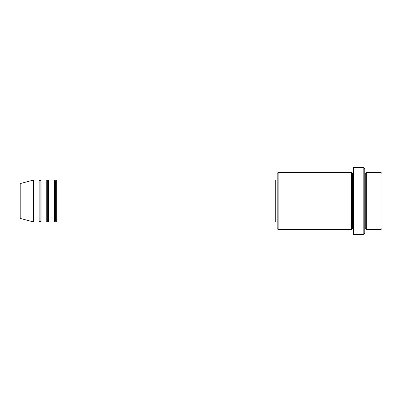 <?xml version="1.0" encoding="UTF-8"?>
<svg xmlns="http://www.w3.org/2000/svg" width="402" height="402" viewBox="0 0 402 402"><rect width="100%" height="100%" fill="white"/><g stroke="black" fill="none" stroke-linecap="round" stroke-linejoin="round"><path stroke-width="0.6" d="M20.1 201L20.1 217.643L20.1 201L20.1 217.643L20.803 218.562L20.803 201L20.803 218.562L20.803 201L20.1 201L20.1 184.357L20.1 201L33.431 201L20.803 201L20.803 183.438L20.803 201L20.803 183.438L20.1 184.357L20.1 201M364.76 172.438L365.714 173.388L366.664 172.438L366.664 201L380.95 201L380.95 229.562L380.95 201L381.9 201L381.9 173.388L381.9 228.612L381.9 201L366.664 201L366.664 172.438L366.664 201L364.76 201L364.76 233.371L364.76 201L352.383 201L352.383 173.388L352.383 201L278.119 201L278.119 229.562L278.119 201L275.264 201L275.264 221.944L275.264 201L56.28 201L56.28 180.056L56.28 201L55.33 201L55.33 181.006L55.33 201L54.376 201L54.376 180.056L54.376 201L48.662 201L48.662 180.056L48.662 201L47.712 201L47.712 181.006L47.712 201L46.758 201L46.758 180.056L46.758 201L41.044 201L41.044 180.056L41.044 201L40.094 201L40.094 181.006L40.094 201L39.14 201L39.14 180.056L39.14 201L33.431 201L33.431 221.944L33.431 201L39.14 201L39.14 180.056L33.431 180.056L33.431 201L33.431 180.056L20.803 183.438M56.28 221.944L55.33 220.994L54.376 221.944L54.376 201L55.33 201L55.33 181.006L55.33 220.994L55.33 201L55.33 220.994L55.33 201L56.28 201L56.28 221.944L275.264 221.944M48.662 221.944L47.712 220.994L46.758 221.944L46.758 201L47.712 201L47.712 181.006L47.712 220.994L47.712 201L47.712 220.994L47.712 201L48.662 201L48.662 221.944L54.376 221.944M41.044 221.944L40.094 220.994L39.14 221.944L39.14 201L40.094 201L40.094 181.006L40.094 220.994L40.094 201L40.094 220.994L40.094 201L41.044 201L41.044 221.944L46.758 221.944M39.14 180.056L40.094 181.006L41.044 180.056L41.044 201L46.758 201L46.758 180.056L47.712 181.006L48.662 180.056L48.662 201L54.376 201L54.376 180.056L55.33 181.006L56.28 180.056L56.28 201L275.264 201L275.264 180.056L275.264 201L277.169 201L277.169 228.612L277.169 173.388L277.169 201L351.433 201L351.433 172.438L351.433 201L351.433 172.438L278.119 172.438L278.119 201L278.119 172.438L277.169 173.388M353.338 229.562L352.383 228.612L351.433 229.562L351.433 201L352.383 201L352.383 228.612L352.383 173.388L352.383 201L353.338 201L353.338 234.326L353.338 167.674L353.338 201L363.81 201L363.81 234.326L363.81 167.674L363.81 201L365.714 201L365.714 173.388L365.714 228.612L365.714 201L365.714 228.612L365.714 201L366.664 201L366.664 229.562L380.95 229.562L381.9 228.612M380.95 201L380.95 172.438L380.95 201M364.76 168.629L364.76 201L364.76 168.629L363.81 167.674L353.338 167.674M351.433 201L351.433 229.562L351.433 201M366.664 201L366.664 229.562L366.664 201M39.14 201L39.14 221.944L39.14 201M41.044 201L41.044 221.944L41.044 201M46.758 201L46.758 221.944L46.758 201M48.662 201L48.662 221.944L48.662 201M54.376 201L54.376 221.944L54.376 201M56.28 201L56.28 221.944L56.28 201M351.433 229.562L278.119 229.562L277.169 228.612M353.338 234.326L363.81 234.326L364.76 233.371M353.338 172.438L352.383 173.388L351.433 172.438M277.169 220.994L275.264 220.994M39.14 221.944L33.431 221.944L20.803 218.562M46.758 180.056L41.044 180.056M381.9 173.388L380.95 172.438L366.664 172.438M277.169 181.006L275.264 181.006M275.264 180.056L56.28 180.056M54.376 180.056L48.662 180.056M366.664 229.562L365.714 228.612L364.76 229.562"/></g></svg>
